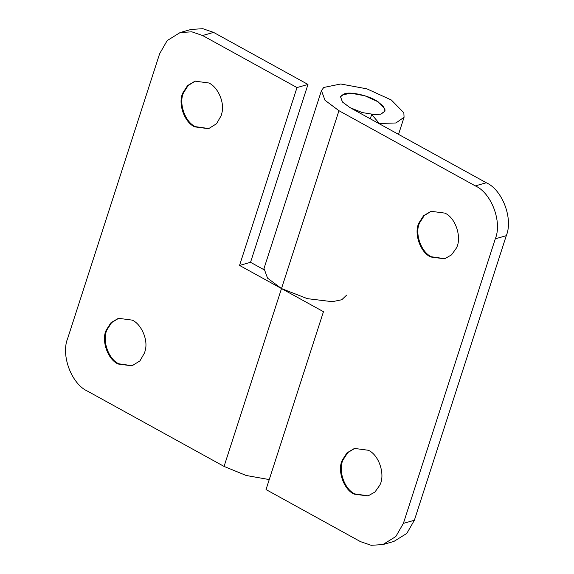 <?xml version="1.0" encoding="UTF-8"?>
<svg xmlns="http://www.w3.org/2000/svg" width="574" height="574" viewBox="0 0 574 574"><rect width="100%" height="100%" fill="white"/><g stroke="black" fill="none" stroke-linecap="round" stroke-linejoin="round"><path stroke-width="0.86" d="M381.122 114.054L385.003 111.119L383.324 106.161L376.68 100.916C368.486 95.514 350.197 91.417 344.407 93.813L340.518 96.755L342.52 102.072L349.939 107.582L362.28 112.583L375.439 114.692L381.122 114.054M118.818 318.204L111.6 322.624L107.029 329.749L106.262 330.05C101.096 340.224 107.639 359.496 118.115 364.009L131.955 365.839L139.941 360.881L144.605 352.773L145.287 350.197C148.221 339.578 141.211 324.152 132.285 320.134L118.445 318.305L110.961 322.739L106.262 330.05M107.029 329.749C101.806 339.908 108.328 359.274 118.847 363.801L132.321 365.731M195.411 81.056L188.193 85.483L183.623 92.608L182.855 92.909C177.689 103.076 184.232 122.348 194.708 126.861L208.549 128.691L216.534 123.74L221.198 115.625L221.88 113.049C224.821 102.43 217.804 87.004 208.879 82.986L195.038 81.156L187.562 85.591L182.855 92.909M183.623 92.608C178.399 102.76 184.928 122.126 195.44 126.653L208.914 128.583M250.537 262.304L239.545 265.425L296.995 87.571L307.98 84.443L250.537 262.304L263.767 269.601M239.545 265.425L281.504 288.564L307.32 298.645L332.296 301.687L341.795 299.743L346.617 295.136M338.954 110.703L475.315 185.89L486.307 182.762L349.939 107.582L342.427 101.971L340.518 96.755L341.767 95.062L350.901 93.196L364.985 95.815L378.144 101.82L384.881 108.708L385.003 111.119L380.619 114.19L371.701 114.47L379.364 123.496L395.924 122.972L404.067 117.275L403.845 112.805L391.332 100.005L366.894 88.848L340.734 83.991L323.765 87.456L321.454 90.599L324.999 100.285L338.954 110.703L281.504 288.564L267.549 278.146L264.011 268.453L263.724 269.572M475.315 185.89C491.401 192.886 502.386 221.987 495.297 238.813L403.386 523.388L395.816 536.539L382.865 544.575L371.177 545.3L360.422 541.605L266.02 489.557L323.463 311.696L281.504 288.564L224.061 466.418L87.693 391.238C71.606 384.243 60.622 355.134 67.71 338.316L159.629 53.741L167.192 40.582L180.143 32.546L191.831 31.821L202.586 35.516L213.578 32.395L307.98 84.443M180.143 32.546L191.135 29.425L202.823 28.7L213.578 32.395M224.061 466.418L246.117 475.466L269.242 479.577M296.995 87.571L202.586 35.516M354.832 448.33L347.722 452.649L343.015 459.975C337.849 470.142 344.386 489.414 354.861 493.927L368.336 495.857M368.3 450.26L354.459 448.43L346.983 452.864L342.276 460.183C337.11 470.35 343.654 489.622 354.129 494.135L367.97 495.965L374.973 491.997L379.651 485.41C385.584 475.394 379.292 455.003 368.3 450.26M431.426 211.189L424.315 215.501L419.608 222.827C414.442 233.001 420.986 252.273 431.461 256.779L444.936 258.709M444.9 213.119L431.06 211.289L423.576 215.716L418.876 223.035C413.711 233.209 420.254 252.481 430.73 256.987L444.57 258.824L451.566 254.849L456.244 248.269C462.185 238.246 455.885 217.855 444.9 213.119M486.307 182.762C502.394 189.757 513.378 218.866 506.29 235.684L414.371 520.259L406.808 533.418L393.857 541.454L382.865 544.575M371.701 114.47L370.302 118.804M403.386 523.388L414.371 520.259M495.297 238.813L506.29 235.684M321.454 90.592L263.66 269.543M398.543 134.373L404.067 117.275"/></g></svg>
